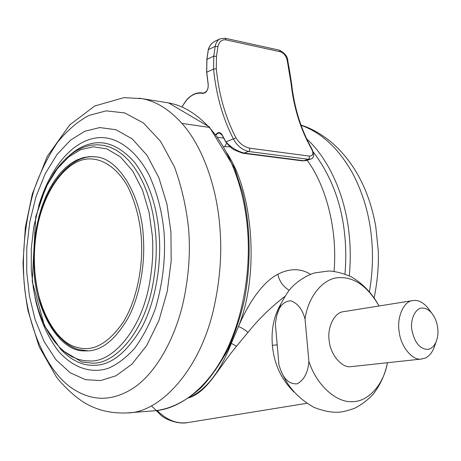 <?xml version="1.0" encoding="UTF-8"?>
<svg xmlns="http://www.w3.org/2000/svg" width="461" height="461" viewBox="0 0 461 461"><rect width="100%" height="100%" fill="white"/><g stroke="black" fill="none" stroke-linecap="round" stroke-linejoin="round"><path stroke-width="0.69" d="M143.313 237.063C141.763 197.36 119.151 157.927 95.496 156.832L89.699 156.607L83.205 157.633L76.612 160.088L70.942 163.396L65.318 167.89L59.849 173.567L54.663 180.395L49.88 188.278L45.599 197.083L41.911 206.637L38.885 216.728L36.552 227.146L34.915 237.663L33.964 248.087L33.907 267.956C34.523 307.919 58.317 351.893 84.49 350.884L86.766 350.913C101.483 351.028 115.4 339.815 128.521 317.266C140.375 294.446 145.273 262.465 143.313 237.063M34.944 297.38C39.444 318.309 47.195 336.144 58.195 350.884C73.466 368.466 91.779 373.79 108.427 368.235C117.296 364.415 126.032 357.776 134.641 348.332C142.847 337.17 149.819 323.772 155.553 308.138C162.814 282.87 165.683 258.108 164.162 233.848C162.422 212.999 157.472 193.539 149.318 175.457C137.718 152.885 121.024 139.683 104.999 137.781C78.756 135.102 52.105 161.131 38.684 205.9M170.95 231.952L166.974 204.263L158.93 177.842L147.03 155.317L132.232 138.905L115.965 129.72L99.749 127.57L84.766 131.276L70.648 140.058L57.118 154.337L45.236 173.688L35.912 196.916L29.723 222.288L26.773 247.932L26.755 272.238L29.412 295.945L35.134 319.652L44.1 341.566L56.035 359.793L70.181 372.759L85.446 379.657L100.659 380.573L116.08 375.75L131.909 364.202L146.719 345.502L158.924 320.493L167.257 291.335L171.175 260.909L170.95 231.952M434.907 345.266L433.772 348.43C431.582 353.333 428.701 356.56 425.128 358.111L421.037 359.079C412.445 360.652 400.632 346.424 399.226 331.851C396.506 318.015 403.571 300.975 412.877 300.566L414.808 300.416C419.043 300.37 423.29 302.733 427.537 307.493L429.56 310.213M412.877 300.566L343.405 311.694C334.15 312.414 326.958 327.978 329.229 340.996C330.485 354.774 341.901 368.028 350.677 366.691L421.711 359.021M437.408 326.031C438.463 331.499 438.025 336.812 436.083 341.976C433.766 346.822 430.787 349.294 427.151 349.403C419.573 348.625 414.502 342.235 411.932 330.232C409.771 319.646 415.851 307.118 422.725 308.092C425.693 308.04 428.672 309.688 431.669 313.042C434.608 316.759 436.521 321.087 437.408 326.031M305.038 319.07C302.353 309.17 297.529 303.056 290.568 300.739C283.221 301.465 278.513 306.957 276.433 317.197L275.355 323.789L278.945 364.905L280.409 369.267C283.947 379.455 289.56 384.313 297.253 383.829C304.162 379.881 308.046 372.402 308.905 361.378L305.038 319.07C307.994 297.345 322.124 279.343 337.331 277.735C353.483 276.341 367.382 285.757 379.023 305.989C372.16 293.398 362.974 283.711 351.478 276.94C343.41 273.338 335.821 271.356 328.71 270.999L314.725 272.895C303.015 276.439 292.81 285.486 289.946 289.422C287.981 291.536 284.979 296.354 280.945 303.874L277.13 314.477M281.515 371.935C287.843 386.975 298.653 398.771 313.935 407.34C327.039 412.566 335.798 412.526 339.959 412.076C342.725 411.955 347.606 410.693 354.595 408.285C361.822 404.597 368.137 399.756 373.543 393.769C380.602 384.359 385.229 374.015 387.424 362.732C383.708 384.699 368.137 401.963 352.187 401.675C335.936 402.712 316.258 384.647 308.905 361.378M216.025 40.729L215.979 40.752C212.146 42.539 209.605 45.449 208.366 49.477L206.926 59.262L206.735 72.095L208.216 84.294C208.274 90.028 206.436 93.053 202.707 93.358C194.565 92.079 187.685 96.637 182.06 107.027M225.734 141.734L222.323 135.194L225.769 141.671C230.535 147.128 236.631 150.931 244.065 153.069L303.724 160.728L305.983 160.601L310.662 159.137L308.369 159.275L309.458 157.956L309.233 156.1C313.33 155.979 313.987 153.392 311.21 148.35L311.751 148.678M225.844 141.93L235.963 137.81C239.19 143.221 243.713 146.673 249.539 148.16L309.233 156.1M224.714 146.667L226.628 143.256M242.745 153.225L302.26 160.849L303.724 160.728L308.369 159.275L248.675 151.502C241.99 149.802 236.908 145.613 233.416 138.934C222.749 118.27 216.14 94.983 213.587 69.087L213.754 56.167L215.218 46.307C215.875 42.631 217.529 40.124 220.174 38.787L225.17 38.251L226.005 39.877C221.833 39.358 219.136 41.611 217.926 46.642L216.468 56.386L216.295 68.775C218.831 94.384 225.389 117.394 235.963 137.81M208.343 49.615L215.218 46.307L217.926 46.642M311.21 148.35C300.422 129.068 293.703 107.373 291.035 83.251L287.376 61.359L287.889 61.365C287.837 56.847 285.025 53.124 279.447 50.191L225.17 38.251M287.376 61.359C286.362 56.15 283.999 52.952 280.294 51.759L279.447 50.191M294.049 392.034C281.343 379.662 274.116 364.098 272.376 345.347C271.062 329.413 273.926 315.572 280.968 303.822M226.276 152.205C253.498 191.327 259.485 275.056 238.504 326.48C247.096 306.242 260.938 283.077 277.822 274.232C279.378 281.366 283.187 286.713 289.243 290.274M277.822 274.232C289.86 268.193 300.774 268.221 310.553 274.324M189.488 397.434C206.274 389.741 220.225 371.704 231.359 343.324L238.504 326.48C242.163 328.019 245.315 330.007 247.955 332.444L236.481 346.274C216.97 370.004 207.692 391.424 188.924 397.831M284.881 296.458C270.861 307.193 258.546 319.191 247.955 332.444M224.882 355.264L231.359 343.324L236.481 346.274M157.161 410.509C166.87 420.19 177.133 424.201 187.95 422.547L306.824 403.323M223.919 146.65L230.085 146.829M307.13 160.238C325.691 185.103 337.763 229.082 334.041 271.368M306.686 138.899C330.485 160.376 346.073 199.302 349.265 235.629C350.562 248.375 350.573 261.785 349.3 275.851M301.033 125.248C321.761 132.71 339.042 148.88 352.878 173.768C363.135 193.672 369.324 214.78 371.445 237.087C373.295 254.322 372.638 272.497 369.48 291.617M313.175 151.836C331.269 175.745 341.808 203.808 344.805 236.026C346.027 248.081 346.078 260.753 344.966 274.036M83.988 158.071L82.306 157.887M127.657 412.889L154.735 410.745C177.203 409.293 204.69 391.406 224.058 355.103C243.431 318.839 251.112 268.815 247.471 228.938C244.578 191.159 230.748 150.868 209.167 127.374L181.951 123.415C169.245 109.366 155.841 101.097 141.746 98.614L139.02 98.176M82.352 401.381C95.485 409.921 110.582 413.759 127.634 412.889C158.59 412.947 200.08 371.952 214.14 306.801C220.162 279.032 222.064 252.472 219.839 227.117C217.016 188.48 203.318 147.324 181.951 123.415M209.167 127.374C196.334 113.567 182.798 105.408 168.553 102.901L165.718 102.446M90.8 145.296L91.491 145.18C77.511 147.629 65.036 156.803 54.064 172.702L45.823 187.362L35.699 216.889L32.212 281.319L44.452 325.662L60.864 349.507L81.758 361.966L92.229 363.164C114.282 364.536 144.207 333.009 152.839 284.5C156.002 267.196 156.97 250.709 155.743 235.052L154.666 224.449L152.914 213.806L150.476 203.313L147.324 193.182L143.492 183.611L139.015 174.8L133.961 166.934L128.429 160.157L122.528 154.579L116.368 150.257L110.07 147.203L103.76 145.394L97.536 144.754L91.491 145.18L87.129 146.131M31.273 269.408L33.417 288.805L35.37 298.578L37.952 308.196L41.173 317.473L45.022 326.232L49.46 334.288L54.433 341.474L59.861 347.646L65.652 352.7L71.691 356.56L77.869 359.211L84.075 360.669L90.212 360.98C111.793 362.265 141.014 331.292 149.439 283.786C152.528 266.833 153.478 250.692 152.286 235.352L149.053 212.216L142.484 190.047L132.71 171.008L120.482 156.965L106.952 148.915L93.381 146.782L80.767 149.629L68.81 156.832L57.297 168.772L47.137 185.138L39.145 204.915L33.82 226.61L31.285 248.583L31.273 269.408M61.036 349.674C71.322 360.295 82.121 365.504 93.422 365.308C110.415 365.734 126.579 353.045 141.907 327.241C155.76 301.068 161.5 264.09 159.166 234.764C157.092 206.2 148.972 182.147 134.791 162.6C119.722 145.653 104.457 139.527 88.996 144.23C82.208 146.097 75.523 149.986 68.937 155.904M183.524 300.947C188.82 275.839 190.514 251.839 188.607 228.944C186.371 207.485 181.674 186.843 174.506 167.009L160.647 141.441L143.486 123.012L124.741 112.922L106.151 110.859L89.077 115.394C78.255 121.064 67.819 129.921 57.769 141.965C48.313 155.806 40.366 171.861 33.941 190.122C25.839 219.159 22.416 247.344 23.69 274.675C25.188 319.277 44.677 372.24 74.93 390.058C94.223 401.819 114.057 400.92 134.433 387.373C155.201 373.076 174.823 340.276 183.524 300.947M186.509 100.227C191.476 94.47 196.847 92.062 202.627 93.007L203.007 93.087L202.707 93.358M203.007 93.087L205.064 92.742L206.856 90.996M216.295 68.775L213.587 69.087L206.747 72.233M181.986 106.998C187.189 97.951 189.217 97.288 192.623 94.885C195.937 93.024 199.273 92.396 202.633 93.007L203.439 93.145M216.468 56.386L213.754 56.167L206.908 59.423M215.742 134.566C218.284 131.771 220.479 131.979 222.323 135.194M222.3 135.234L219.384 132.947L217.477 133.5L216.025 134.935M222.283 135.384L225.734 141.867C229.284 146.327 232.35 149.11 234.926 150.223L242.619 153.208L244.065 153.069L249.061 151.283L249.816 149.819L249.539 148.16M217.753 137.263L223.689 138.087M280.294 51.759L226.005 39.877M289.145 71.196L289.646 71.225L287.889 61.365M291.035 83.251L291.565 83.556L289.646 71.225M141.297 237.473C139.827 219.355 135.43 202.615 128.106 187.247C117.693 168.271 102.884 158.567 89.342 158.941C67.41 158.866 43.403 189.5 36.621 231.122C34.592 243.927 33.935 256.091 34.638 267.611C35.48 302.814 54.162 342.875 77.644 347.508C93.191 351.956 108.404 343.474 123.271 322.066C137.159 299.806 143.48 264.77 141.297 237.473M272.376 345.347L277.194 344.851M300.964 125.058C311.089 128.17 321.288 133.949 331.574 142.403C342.65 152.009 351.806 163.534 359.056 176.978C366.898 191.476 372.476 208.026 375.79 226.622L378.279 250.991C378.781 266.135 377.403 281.723 374.148 297.76M86.783 350.913L87.129 350.902M154.735 410.745C170.53 409.091 186.1 401.289 201.434 387.332C211.178 376.862 219.966 364.276 227.797 349.588C234.897 333.885 240.509 317.001 244.641 298.935C251.326 261.589 250.565 225.994 242.371 192.156L234.534 168.15L209.363 126.977L168.553 102.901L141.746 98.614L123.917 97.657L94.787 105.967L69.72 124.891L47.299 156.337L32.345 193.874L25.343 227.394L23.05 262.516C23.459 278.893 25.119 294.994 28.035 310.8L39.139 346.701L56.645 377.369C64.431 386.865 72.815 394.749 81.799 401.03M436.083 341.976L433.772 348.43M427.537 307.493L431.669 313.042M216.019 40.718C215.051 41.19 210.101 43.259 208.297 49.54L206.851 59.336L206.661 72.175L208.147 84.386C208.551 89.278 206.862 92.183 203.076 93.099L203.203 93.122M222.277 135.367L219.655 132.981M305.85 160.635L302.387 160.866M310.662 159.137C312.005 158.572 315.848 157.685 311.722 148.632C300.958 129.391 294.239 107.701 291.565 83.556M215.979 40.752L220.156 38.793M95.888 156.884C68.937 153.634 42.562 189.396 36.511 230.932C32.518 255.06 33.883 279.026 40.614 302.831C47.662 326.244 62.915 345.779 79.471 349.738L88.005 350.856M187.719 422.581C178.914 424.448 166.98 420.104 161.586 415.874L151.439 405.789"/></g></svg>
